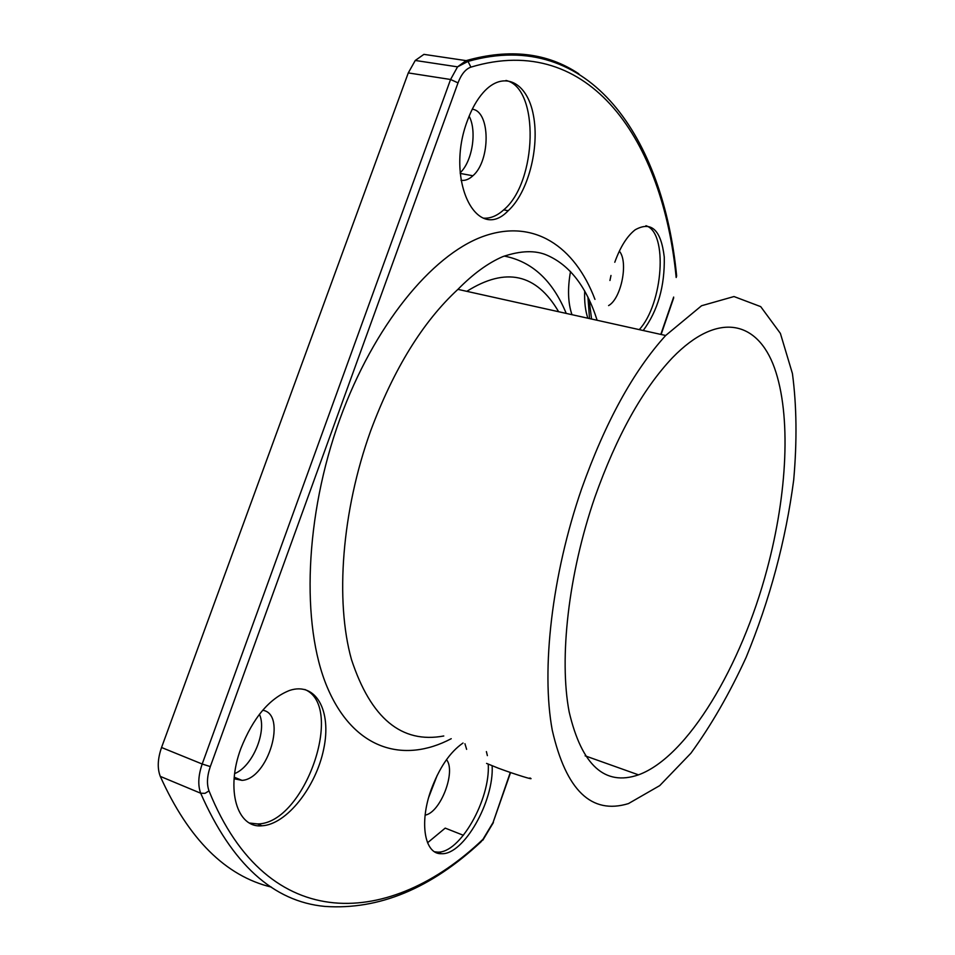 <?xml version="1.0" encoding="UTF-8"?>
<svg xmlns="http://www.w3.org/2000/svg" width="955" height="955" viewBox="0 0 955 955"><rect width="100%" height="100%" fill="white"/><g stroke="black" fill="none" stroke-linecap="round" stroke-linejoin="round"><path stroke-width="1.43" d="M594.822 497.352C568.368 574.17 558.938 658.544 569.18 712.012C581.786 765.48 604.897 786.419 638.501 774.851C687.958 756.802 741.462 665.79 767.068 569.228C787.35 493.58 791.373 415.294 774.445 367.806C757.518 320.773 717.909 310.924 672.511 357.659C642.548 389.342 616.655 435.91 594.822 497.352M240.887 748.469C225.416 789.534 237.055 828.474 261.98 825.788C286.631 824.559 316.093 786.908 323.709 749.007C331.839 711.009 316.045 681.548 289.544 690.453C269.286 698.487 253.075 717.826 240.887 748.469M467.473 120.497C444.672 179.886 476.808 243.812 508.191 210.733C527.936 192.838 539.778 148.085 533.403 115.257C527.387 82.082 503.428 69.655 483.218 92.563C476.903 99.726 471.651 109.037 467.473 120.497M643.204 330.514C657.864 310.662 664.871 286.166 664.262 257.038C661.027 229.869 651.334 220.784 635.171 229.797C627.077 236.124 620.284 246.951 614.781 262.267M463.02 743.026C449.96 752.027 439.288 767.713 431.003 790.095C419.054 823.222 424.748 854.594 441.485 853.698C463.736 855.131 494.141 801.233 492.147 765.838M408.274 72.914L161.55 747.502L202.197 764.024L450.581 79.492L408.274 72.914L415.258 60.463L423.925 54.363L466.1 60.631C509.743 48.347 547.334 52.752 578.873 73.845M470.899 67.137L468.01 61.407L457.552 66.85L466.1 60.631L468.01 61.407C590.512 26.633 663.474 139.43 676.641 275.983L676.176 277.511C663.164 142.104 590.668 31.049 470.899 67.137C465.586 69.047 461.289 74.287 458.018 82.87L210.315 766.59C207.032 776.117 206.602 784.222 209.014 790.895C268.164 937.535 391.753 926.577 482.967 839.314L481.057 841.797C430.98 888.532 378.932 910.079 324.951 906.426C273.202 901.639 231.779 863.905 200.681 793.223L160.285 776.379C188.541 839.135 225.595 876.057 271.447 887.123M427.542 842.776L445.209 828.116L463.414 835.303M570.517 271.459C567.473 288.529 567.962 302.95 571.961 314.684M234.667 773.586C252.586 766.602 267.281 731.148 259.426 714.304M460.179 172.771C472.295 161.479 477.154 131.205 469.132 116.152M609.947 280.495L610.985 275.482M428.783 797.127L437.199 775.317M160.285 776.379C157.217 768.405 157.635 758.783 161.55 747.502M581.595 488.912C551.811 575.137 541.079 669.909 552.265 730.217C566.076 790.43 591.467 814.89 628.438 803.597L659.738 785.607L690.907 753.22C711.033 725.621 729.453 693.664 746.142 657.35C769.849 599.74 785.702 540.602 793.701 479.971C797.127 441.115 796.697 405.636 792.423 373.524L780.39 333.402L760.717 306.639L733.989 296.539L701.567 305.743L665.671 335.492C633.284 371.232 605.255 422.373 581.595 488.912M425.142 815.116C440.494 812.717 456.287 771.473 446.51 759.643M434.609 851.788L437.557 852.111C459.916 853.579 490.404 799.586 488.256 764.227M487.372 755.632L486.393 751.585M608.598 305.588C621.311 298.593 628.641 261.718 619.329 251.153M639.253 329.63C663.057 303.905 668.273 232.363 645.926 225.702M461.002 180.304C465.013 180.913 468.977 179.397 472.892 175.768C490.667 160.75 490.56 111.198 472.271 109.204M483.719 218.17C490.476 218.576 497.137 215.806 503.703 209.861C537.092 182.501 539.957 87.908 505.971 80.447M234.118 778.767L242.033 780.366C268.2 779.017 287.383 713.91 262.709 710.257M249.565 823.043L257.575 823.938C304.526 823.938 345.435 706.294 304.824 689.474M529.906 777.955C536.28 780.963 514.721 774.302 498.14 768.118L486.573 763.403M566.231 313.419C552.694 280.555 532.019 261.443 504.228 256.071M485.749 218.719L486.561 218.182M587.934 297.077L589.51 318.588M451.226 738.704C403.273 764.024 353.422 749.341 327.171 687.063C301.028 625.036 304.597 516.309 339.896 419.078C373.751 325.703 431.565 255.415 482.514 236.649C533.666 217.943 574.862 246.283 594.965 299.381M510.292 772.44L493.078 822.494L482.967 839.314M660.812 334.417L673.657 297.065M665.671 335.492L457.923 289.365C422.802 321.799 393.711 368.988 370.636 430.932C341.735 511.247 335.062 600.85 351.464 659.511C370.85 718.363 401.625 743.861 443.777 735.983M493.078 822.494L510.579 772.535M209.014 790.895L205.015 793.33L200.681 793.223C197.745 785.213 198.246 775.484 202.197 764.024L210.315 766.59M458.018 82.87L450.581 79.492L457.552 66.85L415.258 60.463M587.886 318.23C585.308 310.757 584.257 301.685 584.711 290.988M464.942 743.73L466.625 749.353M638.501 774.851L585.129 755.823M437.557 852.111L441.485 853.698M460.226 173.428L472.892 175.768M503.703 209.861L508.191 210.733M234.25 777.215L242.033 780.366M257.575 823.938L261.98 825.788M597.15 320.283C586.549 286.978 569.944 265.347 547.358 255.355C535.624 250.103 520.773 250.52 502.819 256.62C488.053 262.971 473.095 273.894 457.923 289.365M673.681 297.9L661.111 334.489M493.389 822.553L482.848 840.173M591.587 319.042L589.08 299.44M558.627 311.724C536.376 273.584 505.78 266.791 466.816 291.335"/></g></svg>
